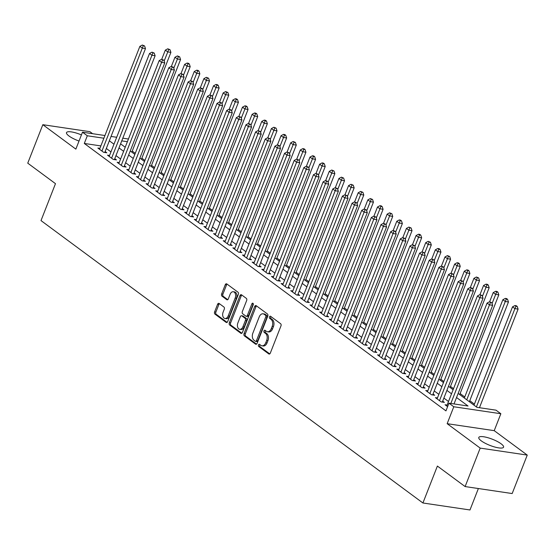 <?xml version="1.0" encoding="UTF-8"?>
<svg xmlns="http://www.w3.org/2000/svg" width="555" height="555" viewBox="0 0 555 555"><rect width="100%" height="100%" fill="white"/><g stroke="black" fill="none" stroke-linecap="round" stroke-linejoin="round"><path stroke-width="0.83" d="M258.47 344.933A1.172 0.77 -81.6 0 0 258.72 346.48L268.78 353.917A1.672 1.103 -81.6 0 0 269.126 354.069A1.672 1.103 -81.6 0 0 270.313 353.112L280.969 325.924A1.672 1.103 -81.6 0 0 280.615 323.718L270.556 316.281A1.172 0.77 -81.6 0 0 270.313 316.177A1.172 0.77 -81.6 0 0 269.48 316.843A1.172 0.77 -81.6 0 0 269.73 318.39L271.027 319.354A5.363 3.524 -81.6 0 1 272.165 326.43L271.277 328.692A5.363 3.524 -81.6 0 1 267.461 331.751A5.363 3.524 -81.6 0 1 266.351 331.286L265.054 330.322A1.172 0.77 -81.6 0 0 264.811 330.218A1.172 0.77 -81.6 0 0 263.972 330.891A1.172 0.77 -81.6 0 0 264.222 332.438L265.526 333.402A5.363 3.524 -81.6 0 1 266.657 340.472L265.769 342.74A5.363 3.524 -81.6 0 1 261.96 345.8A5.363 3.524 -81.6 0 1 260.85 345.328L259.546 344.371A1.172 0.77 -81.6 0 0 259.303 344.267A1.172 0.77 -81.6 0 0 258.47 344.933M259.997 344.704A1.172 0.77 -81.6 0 0 259.74 345.127A1.172 0.77 -81.6 0 0 259.99 346.674L269.751 353.889M271.006 316.614A1.172 0.77 -81.6 0 0 270.75 317.037A1.172 0.77 -81.6 0 0 271 318.584L272.304 319.541L271.027 319.354M265.505 330.655A1.172 0.77 -81.6 0 0 265.248 331.078A1.172 0.77 -81.6 0 0 265.498 332.625L266.795 333.59L265.526 333.402M81.425 134.914A13.306 3.316 21.4 0 0 66.503 132.603A13.306 3.316 21.4 0 0 68.973 135.989A13.306 3.316 21.4 0 0 79.018 141.046M481.261 440.85A13.306 3.316 21.4 0 0 494.574 446.969A13.306 3.316 21.4 0 0 503.572 447.177A13.306 3.316 21.4 0 0 501.103 443.799A13.306 3.316 21.4 0 0 487.796 437.68A13.306 3.316 21.4 0 0 478.792 437.472A13.306 3.316 21.4 0 0 481.261 440.85M219.135 303.481A1.672 1.103 -81.6 0 0 218.788 303.335A1.672 1.103 -81.6 0 0 217.595 304.286L214.605 311.917A1.672 1.103 -81.6 0 0 214.958 314.123L226.128 322.386A1.672 1.103 -81.6 0 0 226.475 322.531A1.672 1.103 -81.6 0 0 227.668 321.574L238.324 294.393A1.672 1.103 -81.6 0 0 237.97 292.18L226.794 283.924A1.672 1.103 -81.6 0 0 226.454 283.772A1.672 1.103 -81.6 0 0 225.261 284.729L221.646 293.942A1.672 1.103 -81.6 0 0 222 296.155L226.78 299.686A1.672 1.103 -81.6 0 0 227.127 299.839A1.672 1.103 -81.6 0 0 228.32 298.881L230.11 294.31A4.482 2.948 -81.6 0 1 233.301 291.75A4.482 2.948 -81.6 0 1 235.174 298.056L228.16 315.955A4.482 2.948 -81.6 0 1 224.976 318.508A4.482 2.948 -81.6 0 1 223.096 312.208L224.269 309.225A1.672 1.103 -81.6 0 0 223.915 307.012L219.135 303.481M100.864 145.916L84.298 143.454L87.308 135.767L82.487 132.201L104.937 135.524M465.118 486.568L480.193 448.107L527.25 455.086L512.175 493.548L465.118 486.568L437.389 466.068L422.917 502.99L41.008 220.592L55.479 183.663L27.75 163.163L42.825 124.695L75.855 149.122L82.487 132.201M527.25 455.086L494.221 430.659L447.157 423.68L480.193 448.107M447.157 423.68L453.789 406.76L448.967 403.194L468.045 406.017L456.543 397.512M84.298 143.454L445.956 410.887L448.967 403.194M244.047 333.687A1.672 1.103 -81.6 0 0 244.401 335.893L255.571 344.155A1.672 1.103 -81.6 0 0 255.917 344.301A1.672 1.103 -81.6 0 0 257.111 343.344L267.76 316.163A1.672 1.103 -81.6 0 0 267.406 313.95L256.237 305.694A1.672 1.103 -81.6 0 0 255.89 305.541A1.672 1.103 -81.6 0 0 254.696 306.499L244.047 333.687L245.317 333.874A1.672 1.103 -81.6 0 0 245.671 336.08L256.549 344.128M240.849 333.271L229.68 325.008A1.672 1.103 -81.6 0 1 229.326 322.802L239.982 295.614A1.672 1.103 -81.6 0 1 241.168 294.656A1.672 1.103 -81.6 0 1 241.515 294.809L246.295 298.34A1.672 1.103 -81.6 0 1 246.656 300.553L242.334 311.577A1.672 1.103 -81.6 0 0 242.688 313.783L245.858 316.128A1.672 1.103 -81.6 0 0 246.205 316.281A1.672 1.103 -81.6 0 0 247.398 315.323L251.894 303.842A1.172 0.77 -81.6 0 1 252.726 303.176A1.172 0.77 -81.6 0 1 253.219 304.82L242.389 332.459A1.672 1.103 -81.6 0 1 241.196 333.416A1.672 1.103 -81.6 0 1 240.849 333.271L241.571 333.375M92.623 133.7L89.882 131.674L42.825 124.695M447.108 405.067L445.048 404.762L447.614 406.655M437.465 397.935L435.404 397.63L441.19 401.91L444.375 402.382L442.682 401.133M427.822 390.803L425.761 390.498L431.547 394.778L434.725 395.25L433.039 394.001M418.172 383.671L416.118 383.366L421.904 387.647L425.081 388.118L423.396 386.87M408.529 376.54L406.475 376.241L412.261 380.515L415.438 380.987L413.752 379.738M398.885 369.415L396.825 369.11L402.618 373.383L405.795 373.855L404.109 372.606M389.242 362.283L387.182 361.978L392.968 366.251L396.152 366.723L394.459 365.474M379.599 355.151L377.539 354.846L383.325 359.12L386.509 359.591L384.816 358.35M369.956 348.02L367.896 347.714L373.681 351.988L376.859 352.46L375.173 351.218M360.306 340.888L358.252 340.583L364.038 344.863L367.216 345.335L365.53 344.086M350.663 333.756L348.609 333.451L354.395 337.731L357.573 338.203L355.887 336.954M341.02 326.624L338.966 326.319L344.752 330.6L347.929 331.071L346.244 329.823M331.377 319.493L329.316 319.187L335.102 323.468L338.286 323.94L336.594 322.691M321.733 312.361L319.673 312.056L325.459 316.336L328.643 316.808L326.95 315.559M312.09 305.229L310.03 304.924L315.816 309.204L318.993 309.676L317.307 308.427M302.44 298.097L300.387 297.792L306.173 302.073L309.35 302.544L307.664 301.296M292.797 290.966L290.744 290.66L296.53 294.941L299.707 295.413L298.021 294.164M283.154 283.834L281.101 283.529L286.886 287.809L290.064 288.281L288.378 287.032M273.511 276.702L271.45 276.397L277.236 280.677L280.421 281.149L278.728 279.9M263.868 269.57L261.807 269.265L267.593 273.546L270.778 274.017L269.085 272.769M254.225 262.439L252.164 262.133L257.95 266.414L261.127 266.886L259.442 265.637M244.575 255.307L242.521 255.002L248.307 259.282L251.484 259.754L249.799 258.505M234.931 248.175L232.878 247.87L238.664 252.15L241.841 252.622L240.155 251.373M225.288 241.043L223.235 240.738L229.021 245.019L232.198 245.49L230.512 244.242M215.645 233.919L213.585 233.613L219.371 237.887L222.555 238.359L220.869 237.11M206.002 226.787L203.942 226.482L209.728 230.755L212.912 231.227L211.219 229.978M196.359 219.655L194.299 219.35L200.084 223.623L203.262 224.095L201.576 222.846M186.709 212.523L184.655 212.218L190.441 216.492L193.619 216.963L191.933 215.722M177.066 205.392L175.012 205.086L180.798 209.367L183.976 209.832L182.29 208.59M167.423 198.26L165.369 197.955L171.155 202.235L174.332 202.707L172.647 201.458M157.78 191.128L155.719 190.823L161.505 195.103L164.689 195.575L163.004 194.326M148.136 183.996L146.076 183.691L151.862 187.972L155.046 188.443L153.353 187.195M138.493 176.865L136.433 176.559L142.219 180.84L145.396 181.312L143.71 180.063M128.843 169.733L126.79 169.428L132.576 173.708L135.753 174.18L134.067 172.931M119.2 162.601L117.147 162.296L122.932 166.576L126.11 167.048L124.424 165.799M109.557 155.469L107.504 155.164L113.289 159.445L116.467 159.916L114.781 158.668M448.509 401.494L443.882 398.074M438.866 394.362L434.239 390.942M429.216 387.23L424.596 383.81M419.573 380.099L414.953 376.678M409.93 372.967L405.31 369.547M400.287 365.835L395.66 362.415M390.644 358.703L386.016 355.283M381.001 351.572L376.373 348.151M371.35 344.44L366.73 341.02M361.707 337.308L357.087 333.895M352.064 330.183L347.444 326.763M342.421 323.052L337.794 319.631M332.778 315.92L328.151 312.5M323.135 308.788L318.508 305.368M313.485 301.656L308.864 298.236M303.842 294.525L299.221 291.104M294.199 287.393L289.578 283.973M284.555 280.261L279.928 276.841M274.912 273.129L270.285 269.709M265.269 265.998L260.642 262.577M255.626 258.866L250.999 255.446M245.976 251.734L241.356 248.314M236.333 244.602L231.713 241.182M226.69 237.471L222.062 234.05M217.047 230.339L212.419 226.919M207.403 223.207L202.776 219.787M197.76 216.075L193.133 212.655M188.11 208.944L183.49 205.523M178.467 201.812L173.847 198.399M168.824 194.687L164.197 191.267M159.181 187.555L154.554 184.135M149.538 180.424L144.91 177.003M139.895 173.292L135.267 169.872M130.245 166.16L125.624 162.74M120.602 159.028L115.981 155.608M110.958 151.897L106.331 148.476M99.914 148.338L97.853 148.032L103.639 152.313L106.824 152.785L105.138 151.536M474.4 404.102L469.78 400.682M464.757 396.971L460.13 393.55M453.532 388.666L450.487 386.419M443.889 381.542L440.843 379.287M434.246 374.41L431.2 372.155M424.603 367.278L421.557 365.023M414.96 360.146L411.914 357.892M405.31 353.015L402.264 350.76M395.666 345.883L392.621 343.628M386.023 338.751L382.978 336.497M376.38 331.619L373.335 329.365M366.737 324.488L363.692 322.233M357.094 317.356L354.048 315.101M347.444 310.224L344.405 307.969M337.801 303.092L334.755 300.845M328.158 295.961L325.112 293.713M318.514 288.829L315.469 286.581M308.871 281.697L305.826 279.449M299.228 274.565L296.183 272.318M289.578 267.434L286.54 265.186M279.935 260.302L276.889 258.054M270.292 253.17L267.246 250.922M260.649 246.038L257.603 243.791M251.006 238.914L247.96 236.659M241.363 231.782L238.317 229.527M231.713 224.65L228.674 222.395M222.069 217.518L219.024 215.264M212.426 210.387L209.381 208.132M202.783 203.255L199.738 201M193.14 196.123L190.094 193.868M183.497 188.991L180.451 186.737M173.847 181.86L170.808 179.605M164.204 174.728L161.158 172.473M154.561 167.596L151.515 165.348M144.917 160.464L141.872 158.217M135.274 153.333L132.229 151.085M422.917 502.99L469.981 509.969L478.375 488.539M458.139 393.433L476.953 407.342L496.031 410.173L500.853 413.739L453.789 406.76M494.221 430.659L500.853 413.739M111.056 136.433L116.689 137.272M122.808 138.181L128.448 139.014M103.875 138.223L87.308 135.767M451.52 393.8L446.9 390.38M441.877 386.668L437.257 383.248M432.234 379.537L427.607 376.117M422.591 372.405L417.964 368.985M412.948 365.273L408.32 361.853M403.305 358.142L398.677 354.721M393.655 351.01L389.034 347.596M384.011 343.878L379.391 340.465M374.368 336.753L369.741 333.333M364.725 329.621L360.098 326.201M355.082 322.49L350.455 319.07M345.439 315.358L340.812 311.938M335.789 308.226L331.168 304.806M326.146 301.094L321.525 297.674M316.503 293.963L311.875 290.543M306.859 286.831L302.232 283.411M297.216 279.699L292.589 276.279M287.573 272.567L282.946 269.147M277.923 265.436L273.303 262.015M268.28 258.304L263.66 254.884M258.637 251.172L254.01 247.752M248.994 244.04L244.367 240.62M239.351 236.909L234.723 233.488M229.708 229.777L225.08 226.357M220.057 222.645L215.437 219.225M210.414 215.513L205.794 212.1M200.771 208.382L196.144 204.968M191.128 201.257L186.501 197.837M181.485 194.125L176.858 190.705M171.842 186.993L167.215 183.573M162.192 179.862L157.571 176.441M152.549 172.73L147.928 169.31M142.906 165.598L138.278 162.178M133.262 158.466L128.635 155.046M123.619 151.335L118.992 147.914M113.976 144.203L109.349 140.783M120.595 143.835L125.215 147.255M130.238 150.967L134.858 154.387M139.881 158.099L144.508 161.519M149.524 165.23L154.151 168.651M159.167 172.362L163.794 175.782M168.81 179.494L173.438 182.907M178.46 186.619L183.081 190.039M188.103 193.75L192.724 197.171M197.746 200.882L202.374 204.302M207.39 208.014L212.017 211.434M217.033 215.146L221.66 218.566M226.676 222.277L231.303 225.698M236.326 229.409L240.946 232.829M245.969 236.541L250.589 239.961M255.612 243.673L260.24 247.093M265.255 250.804L269.883 254.225M274.898 257.936L279.526 261.356M284.542 265.068L289.169 268.488M294.192 272.2L298.812 275.62M303.835 279.332L308.455 282.752M313.478 286.463L318.105 289.883M323.121 293.595L327.748 297.015M332.764 300.727L337.391 304.147M342.407 307.858L347.035 311.279M352.057 314.99L356.678 318.403M361.7 322.115L366.321 325.535M371.344 329.247L375.971 332.667M380.987 336.379L385.614 339.799M390.63 343.51L395.257 346.93M400.273 350.642L404.9 354.062M409.923 357.774L414.543 361.194M419.566 364.906L424.187 368.326M429.209 372.037L433.837 375.458M438.852 379.169L443.48 382.589M448.495 386.301L453.123 389.721M127.393 141.705L121.753 140.873M261.96 345.8L263.23 345.987A5.363 3.524 -81.6 0 0 267.045 342.928L265.769 342.74M266.795 333.59A5.363 3.524 -81.6 0 1 267.933 340.659L267.045 342.928M267.461 331.751L268.731 331.945A5.363 3.524 -81.6 0 0 272.547 328.879L271.277 328.692M272.304 319.541A5.363 3.524 -81.6 0 1 273.435 326.618L272.547 328.879M256.535 305.909A1.672 1.103 -81.6 0 0 255.973 306.693L245.317 333.874M255.355 341.269A1.172 0.77 -81.6 0 0 255.598 341.374A1.172 0.77 -81.6 0 0 256.438 340.701L265.789 316.843A1.172 0.77 -81.6 0 0 265.54 315.296L264.166 314.283A5.363 3.524 -81.6 0 0 263.056 313.811A5.363 3.524 -81.6 0 0 259.24 316.87L252.851 333.18A5.363 3.524 -81.6 0 0 253.989 340.257L255.355 341.269M256.632 341.457A1.172 0.77 -81.6 0 0 256.875 341.561A1.172 0.77 -81.6 0 0 257.707 340.895L256.438 340.701M263.056 313.811L264.333 313.998A5.363 3.524 -81.6 0 1 265.436 314.47L266.809 315.483A1.172 0.77 -81.6 0 1 267.059 317.03L257.707 340.895M241.827 333.243L230.949 325.195L229.68 325.008M241.814 295.024A1.672 1.103 -81.6 0 0 241.252 295.808L230.596 322.989A1.672 1.103 -81.6 0 0 230.949 325.195M247.128 316.322A1.672 1.103 -81.6 0 0 247.475 316.468A1.672 1.103 -81.6 0 0 248.668 315.511L253.163 304.029L251.894 303.842M237.852 323.017A4.482 2.948 -81.6 0 0 239.725 329.316A4.482 2.948 -81.6 0 0 242.917 326.763L245.386 320.457A1.672 1.103 -81.6 0 0 245.032 318.244L241.855 315.899A1.672 1.103 -81.6 0 0 241.515 315.753A1.672 1.103 -81.6 0 0 240.322 316.711L237.852 323.017M239.725 329.316L240.995 329.51A4.482 2.948 -81.6 0 0 244.186 326.95L242.917 326.763M241.515 315.753L242.785 315.941A1.672 1.103 -81.6 0 1 243.132 316.086L246.302 318.431A1.672 1.103 -81.6 0 1 246.656 320.644L244.186 326.95M224.976 318.508L226.246 318.702A4.482 2.948 -81.6 0 0 229.437 316.142L228.16 315.955M233.301 291.75L234.571 291.937A4.482 2.948 -81.6 0 1 236.451 298.243L229.437 316.142M227.092 284.139A1.672 1.103 -81.6 0 0 226.53 284.923L222.923 294.129A1.672 1.103 -81.6 0 0 223.276 296.342L227.758 299.658M219.426 303.696A1.672 1.103 -81.6 0 0 218.864 304.48L215.874 312.104A1.672 1.103 -81.6 0 0 216.235 314.317L227.106 322.358M479.458 407.71L518.099 309.107L514.922 308.635L512.515 306.853L473.991 405.15M476.398 406.933L514.922 308.635L515.935 306.242L517.211 306.429L516.247 305.722L514.971 305.534L515.935 306.242M512.515 306.853L514.971 305.534M517.211 306.429L518.099 309.107M454.025 403.943L492.667 305.34L489.489 304.868L450.84 403.471M490.502 302.475L491.772 302.662L489.538 301.76L490.502 302.475L489.489 304.868L487.075 303.085L446.74 406.01M492.667 305.34L491.772 302.662M489.538 301.76L487.075 303.085M469.363 401.73L508.456 301.975L505.279 301.504L502.865 299.721L464.348 398.018M466.755 399.801L505.279 301.504L506.292 299.11L507.568 299.305L506.604 298.59L505.327 298.403L506.292 299.11M502.865 299.721L505.327 298.403M507.568 299.305L508.456 301.975M459.72 394.598L498.813 294.844L495.636 294.372L493.222 292.589L489.628 301.774M492.056 303.509L496.649 291.979L497.918 292.173L496.954 291.458L495.684 291.271L496.649 291.979M493.222 292.589L495.684 291.271M497.918 292.173L498.813 294.844M450.077 387.466L489.17 287.712L485.993 287.24L483.578 285.457L479.985 294.643M482.413 296.377L487.006 284.847L488.275 285.041L487.311 284.326L486.041 284.139L487.006 284.847M483.578 285.457L486.041 284.139M488.275 285.041L489.17 287.712M440.434 380.335L479.527 280.587L476.35 280.115L473.935 278.332L470.335 287.511M472.77 289.245L477.362 277.722L478.632 277.909L476.398 277.007L477.362 277.722M473.935 278.332L476.398 277.007M478.632 277.909L479.527 280.587M442.314 402.077L483.023 298.208L479.839 297.737L439.504 400.661M480.859 295.343L482.129 295.531L479.895 294.629L480.859 295.343L479.839 297.737L477.432 295.954L437.09 398.879M483.023 298.208L482.129 295.531M479.895 294.629L477.432 295.954M432.671 394.945L473.38 291.077L470.196 290.605L429.861 393.53M471.209 288.212L472.485 288.399L470.245 287.497L471.209 288.212L470.196 290.605L467.789 288.822L427.447 391.747M473.38 291.077L472.485 288.399M470.245 287.497L467.789 288.822M423.028 387.813L463.73 283.945L460.553 283.473L420.218 386.398M461.566 281.08L462.842 281.267L460.601 280.365L461.566 281.08L460.553 283.473L458.146 281.69L417.804 384.615M463.73 283.945L462.842 281.267M460.601 280.365L458.146 281.69M413.385 380.681L454.087 276.813L450.91 276.341L410.568 379.266M451.923 273.948L453.192 274.135L450.958 273.233L451.923 273.948L450.91 276.341L448.495 274.558L408.161 377.483M454.087 276.813L453.192 274.135M450.958 273.233L448.495 274.558M430.791 373.21L469.884 273.455L466.7 272.984L464.292 271.201L460.692 280.379M463.12 282.113L467.719 270.59L468.989 270.778L468.025 270.063L466.755 269.876L467.719 270.59M464.292 271.201L466.755 269.876M468.989 270.778L469.884 273.455M403.735 373.55L444.444 269.681L441.267 269.21L400.925 372.134M442.279 266.816L443.549 267.004L441.315 266.102L442.279 266.816L441.267 269.21L438.852 267.427L398.518 370.351M444.444 269.681L443.549 267.004M441.315 266.102L438.852 267.427M421.141 366.078L460.241 266.324L457.056 265.852L454.649 264.069L451.048 273.247M453.477 274.982L458.069 263.458L459.346 263.646L458.381 262.931L457.105 262.744L458.069 263.458M454.649 264.069L457.105 262.744M459.346 263.646L460.241 266.324M394.092 366.418L434.801 262.55L431.623 262.078L391.282 365.003M432.636 259.685L433.906 259.872L431.672 258.97L432.636 259.685L431.623 262.078L429.209 260.295L388.875 363.22M434.801 262.55L433.906 259.872M431.672 258.97L429.209 260.295M411.498 358.946L450.591 259.192L447.413 258.72L444.999 256.937L441.405 266.116M443.833 267.85L448.426 256.327L449.703 256.514L447.462 255.612L448.426 256.327M444.999 256.937L447.462 255.612M449.703 256.514L450.591 259.192M384.448 359.286L425.158 255.418L421.973 254.946L381.639 357.878M422.993 252.553L424.263 252.74L422.029 251.838L422.993 252.553L421.973 254.946L419.566 253.163L379.225 356.095M425.158 255.418L424.263 252.74M422.029 251.838L419.566 253.163M401.855 351.815L440.947 252.06L437.77 251.588L435.356 249.805L431.762 258.984M434.19 260.718L438.783 249.195L440.053 249.382L439.088 248.668L437.819 248.48L438.783 249.195M435.356 249.805L437.819 248.48M440.053 249.382L440.947 252.06M374.805 352.154L415.515 248.286L412.33 247.814L371.996 350.746M413.343 245.421L414.62 245.608L412.379 244.706L413.343 245.421L412.33 247.814L409.923 246.031L369.581 348.963M415.515 248.286L414.62 245.608M412.379 244.706L409.923 246.031M392.212 344.683L431.304 244.928L428.127 244.457L425.713 242.674L422.119 251.852M424.547 253.586L429.14 242.063L430.409 242.251L428.176 241.349L429.14 242.063M425.713 242.674L428.176 241.349M430.409 242.251L431.304 244.928M365.162 345.03L405.865 241.154L402.687 240.683L362.353 343.614M403.7 238.289L404.977 238.477L402.736 237.575L403.7 238.289L402.687 240.683L400.28 238.9L359.938 341.831M405.865 241.154L404.977 238.477M402.736 237.575L400.28 238.9M382.568 337.551L421.661 237.797L418.484 237.325L416.07 235.542L412.469 244.72M414.904 246.455L419.497 234.931L420.766 235.119L419.802 234.404L418.532 234.217L419.497 234.931M416.07 235.542L418.532 234.217M420.766 235.119L421.661 237.797M355.519 337.898L396.221 234.023L393.044 233.551L352.702 336.483M394.057 231.157L395.327 231.345L393.093 230.443L394.057 231.157L393.044 233.551L390.63 231.768L350.295 334.7M396.221 234.023L395.327 231.345M393.093 230.443L390.63 231.768M372.925 330.419L412.018 230.665L408.834 230.193L406.427 228.41L402.826 237.589M405.254 239.323L409.854 227.8L411.123 227.987L408.889 227.085L409.854 227.8M406.427 228.41L408.889 227.085M411.123 227.987L412.018 230.665M345.869 330.766L386.578 226.891L383.401 226.419L343.059 329.351M384.414 224.026L385.683 224.213L383.45 223.311L384.414 224.026L383.401 226.419L380.987 224.636L340.652 327.568M386.578 226.891L385.683 224.213M383.45 223.311L380.987 224.636M363.275 323.287L402.375 223.533L399.191 223.061L396.783 221.278L393.183 230.457M395.611 232.191L400.204 220.668L401.48 220.855L400.516 220.141L399.239 219.953L400.204 220.668M396.783 221.278L399.239 219.953M401.48 220.855L402.375 223.533M336.226 323.634L376.935 219.759L373.758 219.287L333.416 322.219M374.771 216.894L376.04 217.081L373.806 216.179L374.771 216.894L373.758 219.287L371.344 217.504L331.009 320.436M376.935 219.759L376.04 217.081M373.806 216.179L371.344 217.504M326.583 316.503L367.292 212.627L364.108 212.156L323.773 315.087M365.128 209.762L366.397 209.95L364.163 209.048L365.128 209.762L364.108 212.156L361.7 210.373L321.359 313.304M367.292 212.627L366.397 209.95M364.163 209.048L361.7 210.373M316.94 309.371L357.649 205.496L354.465 205.024L314.13 307.956M355.477 202.63L356.754 202.818L354.513 201.916L355.477 202.63L354.465 205.024L352.057 203.241L311.716 306.173M357.649 205.496L356.754 202.818M354.513 201.916L352.057 203.241M353.632 316.156L392.725 216.401L389.548 215.93L387.133 214.147L383.54 223.325M385.968 225.066L390.56 213.536L391.837 213.724L389.596 212.822L390.56 213.536M387.133 214.147L389.596 212.822M391.837 213.724L392.725 216.401M343.989 309.024L383.082 209.27L379.904 208.798L377.49 207.015L373.897 216.193M376.325 217.935L380.917 206.404L382.187 206.592L381.223 205.877L379.953 205.69L380.917 206.404M377.49 207.015L379.953 205.69M382.187 206.592L383.082 209.27M334.346 301.892L373.439 202.138L370.261 201.666L367.847 199.883L364.253 209.062M366.682 210.803L371.274 199.273L372.544 199.46L370.31 198.558L371.274 199.273M367.847 199.883L370.31 198.558M372.544 199.46L373.439 202.138M307.297 302.239L347.999 198.364L344.822 197.892L304.487 300.824M345.834 195.499L347.111 195.686L344.87 194.791L345.834 195.499L344.822 197.892L342.414 196.109L302.073 299.041M347.999 198.364L347.111 195.686M344.87 194.791L342.414 196.109M324.703 294.76L363.796 195.006L360.618 194.534L358.204 192.751L354.603 201.93M357.038 203.671L361.631 192.141L362.901 192.328L360.667 191.426L361.631 192.141M358.204 192.751L360.667 191.426M362.901 192.328L363.796 195.006M297.653 295.107L338.356 191.232L335.178 190.76L294.844 293.692M336.191 188.367L337.461 188.561L335.227 187.659L336.191 188.367L335.178 190.76L332.764 188.977L292.429 291.909M338.356 191.232L337.461 188.561M335.227 187.659L332.764 188.977M315.06 287.629L354.152 187.874L350.968 187.403L348.561 185.62L344.96 194.798M347.388 196.539L351.988 185.009L353.257 185.197L351.024 184.295L351.988 185.009M348.561 185.62L351.024 184.295M353.257 185.197L354.152 187.874M288.003 287.976L328.713 184.1L325.535 183.629L285.194 286.56M326.548 181.235L327.818 181.429L325.584 180.528L326.548 181.235L325.535 183.629L323.121 181.846L282.786 284.777M328.713 184.1L327.818 181.429M325.584 180.528L323.121 181.846M305.41 280.497L344.509 180.743L341.325 180.271L338.918 178.488L335.317 187.666M337.745 189.408L342.338 177.877L343.614 178.065L341.374 177.163L342.338 177.877M338.918 178.488L341.374 177.163M343.614 178.065L344.509 180.743M278.36 280.844L319.07 176.969L315.892 176.497L275.551 279.429M316.905 174.103L318.175 174.298L315.941 173.396L316.905 174.103L315.892 176.497L313.478 174.714L273.143 277.646M319.07 176.969L318.175 174.298M315.941 173.396L313.478 174.714M295.766 273.365L334.859 173.611L331.682 173.139L329.268 171.356L325.674 180.542M328.102 182.276L332.695 170.746L333.971 170.933L331.73 170.038L332.695 170.746M329.268 171.356L331.73 170.038M333.971 170.933L334.859 173.611M268.717 273.712L309.426 169.844L306.242 169.372L265.907 272.297M307.262 166.979L308.531 167.166L306.298 166.264L307.262 166.979L306.242 169.372L303.835 167.589L263.493 270.514M309.426 169.844L308.531 167.166M306.298 166.264L303.835 167.589M286.123 266.233L325.216 166.479L322.039 166.007L319.625 164.225L316.031 173.41M318.459 175.144L323.052 163.614L324.321 163.808L323.357 163.094L322.087 162.906L323.052 163.614M319.625 164.225L322.087 162.906M324.321 163.808L325.216 166.479M259.074 266.58L299.783 162.712L296.599 162.24L256.264 265.165M297.612 159.847L298.888 160.034L296.647 159.132L297.612 159.847L296.599 162.24L294.192 160.457L253.85 263.382M299.783 162.712L298.888 160.034M296.647 159.132L294.192 160.457M276.48 259.102L315.573 159.347L312.396 158.876L309.981 157.093L306.388 166.278M308.816 168.012L313.409 156.482L314.678 156.677L313.714 155.962L312.444 155.775L313.409 156.482M309.981 157.093L312.444 155.775M314.678 156.677L315.573 159.347M249.431 259.449L290.133 155.58L286.956 155.109L246.621 258.033M287.969 152.715L289.245 152.903L287.004 152.001L287.969 152.715L286.956 155.109L284.548 153.326L244.207 256.25M290.133 155.58L289.245 152.903M287.004 152.001L284.548 153.326M266.837 251.97L305.93 152.216L302.752 151.744L300.338 149.961L296.738 159.146M299.173 160.881L303.765 149.35L305.035 149.545L304.071 148.83L302.801 148.643L303.765 149.35M300.338 149.961L302.801 148.643M305.035 149.545L305.93 152.216M239.788 252.317L280.49 148.449L277.313 147.977L236.978 250.902M278.326 145.583L279.595 145.771L277.361 144.869L278.326 145.583L277.313 147.977L274.898 146.194L234.564 249.119M280.49 148.449L279.595 145.771M277.361 144.869L274.898 146.194M257.194 244.838L296.287 145.084L293.102 144.619L290.695 142.836L287.095 152.014M289.523 153.749L294.122 142.226L295.392 142.413L293.158 141.511L294.122 142.226M290.695 142.836L293.158 141.511M295.392 142.413L296.287 145.084M247.544 237.713L286.644 137.959L283.459 137.487L281.052 135.704L277.451 144.883M279.88 146.617L284.472 135.094L285.749 135.281L284.784 134.567L283.508 134.379L284.472 135.094M281.052 135.704L283.508 134.379M285.749 135.281L286.644 137.959M237.901 230.582L276.994 130.827L273.816 130.356L271.409 128.573L267.808 137.751M270.236 139.485L274.829 127.962L276.106 128.149L273.865 127.248L274.829 127.962M271.409 128.573L273.865 127.248M276.106 128.149L276.994 130.827M230.138 245.185L270.847 141.317L267.67 140.845L227.328 243.77M268.682 138.452L269.952 138.639L267.718 137.737L268.682 138.452L267.67 140.845L265.255 139.062L224.921 241.987M270.847 141.317L269.952 138.639M267.718 137.737L265.255 139.062M220.495 238.053L261.204 134.185L258.026 133.713L217.685 236.638M259.039 131.32L260.309 131.507L258.075 130.605L259.039 131.32L258.026 133.713L255.612 131.93L215.278 234.855M261.204 134.185L260.309 131.507M258.075 130.605L255.612 131.93M210.851 230.922L251.561 127.053L248.376 126.582L208.042 229.506M249.396 124.188L250.666 124.376L248.432 123.474L249.396 124.188L248.376 126.582L245.969 124.799L205.627 227.723M251.561 127.053L250.666 124.376M248.432 123.474L245.969 124.799M228.258 223.45L267.35 123.696L264.173 123.224L261.759 121.441L258.165 130.619M260.593 132.354L265.186 120.83L266.455 121.018L265.491 120.303L264.222 120.116L265.186 120.83M261.759 121.441L264.222 120.116M266.455 121.018L267.35 123.696M201.208 223.79L241.918 119.922L238.733 119.45L198.399 222.382M239.746 117.056L241.023 117.244L238.782 116.342L239.746 117.056L238.733 119.45L236.326 117.667L195.984 220.599M241.918 119.922L241.023 117.244M238.782 116.342L236.326 117.667M218.614 216.318L257.707 116.564L254.53 116.092L252.116 114.309L248.522 123.487M250.95 125.222L255.543 113.699L256.812 113.886L255.848 113.171L254.578 112.984L255.543 113.699M252.116 114.309L254.578 112.984M256.812 113.886L257.707 116.564M191.565 216.658L232.268 112.79L229.09 112.318L188.755 215.25M230.103 109.925L231.379 110.112L229.139 109.21L230.103 109.925L229.09 112.318L226.683 110.535L186.341 213.467M232.268 112.79L231.379 110.112M229.139 109.21L226.683 110.535M208.971 209.186L248.064 109.432L244.887 108.96L242.473 107.177L238.872 116.356M241.307 118.09L245.9 106.567L247.169 106.754L246.205 106.04L244.935 105.852L245.9 106.567M242.473 107.177L244.935 105.852M247.169 106.754L248.064 109.432M181.922 209.533L222.624 105.658L219.447 105.186L179.112 208.118M220.46 102.793L221.729 102.98L219.496 102.078L220.46 102.793L219.447 105.186L217.033 103.403L176.698 206.335M222.624 105.658L221.729 102.98M219.496 102.078L217.033 103.403M199.328 202.055L238.421 102.3L235.237 101.829L232.829 100.046L229.229 109.224M231.657 110.958L236.257 99.435L237.526 99.622L236.562 98.908L235.292 98.721L236.257 99.435M232.829 100.046L235.292 98.721M237.526 99.622L238.421 102.3M172.272 202.402L212.981 98.526L209.804 98.055L169.462 200.986M210.817 95.661L212.086 95.849L209.852 94.947L210.817 95.661L209.804 98.055L207.39 96.272L167.055 199.203M212.981 98.526L212.086 95.849M209.852 94.947L207.39 96.272M189.678 194.923L228.778 95.169L225.594 94.697L223.186 92.914L219.586 102.092M222.014 103.827L226.606 92.303L227.883 92.491L225.642 91.589L226.606 92.303M223.186 92.914L225.642 91.589M227.883 92.491L228.778 95.169M180.035 187.791L219.128 88.037L215.95 87.565L213.543 85.782L209.943 94.96M212.371 96.695L216.963 85.172L218.24 85.359L217.276 84.644L215.999 84.457L216.963 85.172M213.543 85.782L215.999 84.457M218.24 85.359L219.128 88.037M170.392 180.659L209.485 80.905L206.307 80.433L203.893 78.65L200.3 87.829M202.728 89.57L207.32 78.04L208.59 78.227L206.356 77.325L207.32 78.04M203.893 78.65L206.356 77.325M208.59 78.227L209.485 80.905M162.629 195.27L203.338 91.395L200.161 90.923L159.819 193.855M201.174 88.529L202.443 88.717L200.209 87.815L201.174 88.529L200.161 90.923L197.746 89.14L157.412 192.072M203.338 91.395L202.443 88.717M200.209 87.815L197.746 89.14M152.986 188.138L193.695 84.263L190.511 83.791L150.176 186.723M191.53 81.398L192.8 81.585L190.566 80.683L191.53 81.398L190.511 83.791L188.103 82.008L147.762 184.94M193.695 84.263L192.8 81.585M190.566 80.683L188.103 82.008M143.343 181.006L184.052 77.131L180.868 76.659L140.533 179.591M181.887 74.266L183.157 74.453L180.916 73.551L181.887 74.266L180.868 76.659L178.46 74.876L138.119 177.808M184.052 77.131L183.157 74.453M180.916 73.551L178.46 74.876M160.749 173.528L199.842 73.773L196.664 73.302L194.25 71.519L190.656 80.697M193.084 82.438L197.677 70.908L198.947 71.096L197.982 70.381L196.713 70.194L197.677 70.908M194.25 71.519L196.713 70.194M198.947 71.096L199.842 73.773M133.7 173.875L174.402 69.999L171.224 69.528L130.89 172.459M172.237 67.134L173.514 67.322L171.273 66.42L172.237 67.134L171.224 69.528L168.817 67.745L128.476 170.676M174.402 69.999L173.514 67.322M171.273 66.42L168.817 67.745M151.106 166.396L190.199 66.642L187.021 66.17L184.607 64.387L181.006 73.565M183.441 75.307L188.034 63.776L189.304 63.964L188.339 63.249L187.07 63.062L188.034 63.776M184.607 64.387L187.07 63.062M189.304 63.964L190.199 66.642M124.056 166.743L164.759 62.868L161.581 62.396L121.247 165.328M162.594 60.002L163.871 60.19L161.63 59.295L162.594 60.002L161.581 62.396L159.167 60.613L118.832 163.545M164.759 62.868L163.871 60.19M161.63 59.295L159.167 60.613M141.463 159.264L180.555 59.51L177.371 59.038L174.964 57.255L171.363 66.433M173.791 68.175L178.391 56.645L179.66 56.832L177.427 55.93L178.391 56.645M174.964 57.255L177.427 55.93M179.66 56.832L180.555 59.51M114.406 159.611L155.116 55.736L151.938 55.264L111.597 158.196M152.951 52.871L154.221 53.065L151.987 52.163L152.951 52.871L151.938 55.264L149.524 53.481L109.189 156.413M155.116 55.736L154.221 53.065M151.987 52.163L149.524 53.481M131.819 152.132L170.912 52.378L167.728 51.906L165.321 50.123L161.72 59.302M164.148 61.043L168.741 49.513L170.017 49.7L167.776 48.798L168.741 49.513M165.321 50.123L167.776 48.798M170.017 49.7L170.912 52.378M104.763 152.479L145.472 48.604L142.295 48.132L101.954 151.064M143.308 45.739L144.577 45.933L142.344 45.031L143.308 45.739L142.295 48.132L139.881 46.349L99.546 149.281M145.472 48.604L144.577 45.933M142.344 45.031L139.881 46.349M259.99 346.674L258.72 346.48M271 318.584L269.73 318.39M265.498 332.625L264.222 332.438M267.933 340.659L266.657 340.472M273.435 326.618L272.165 326.43M269.494 354.028L268.78 353.917M255.973 306.693L254.696 306.499M256.292 344.26L255.571 344.155M245.671 336.08L244.401 335.893M267.059 317.03L265.789 316.843M266.809 315.483L265.54 315.296M265.436 314.47L264.166 314.283M230.596 322.989L229.326 322.802M241.252 295.808L239.982 295.614M248.668 315.511L247.398 315.323M246.656 320.644L245.386 320.457M246.302 318.431L245.032 318.244M243.132 316.086L241.855 315.899M236.451 298.243L235.174 298.056M227.501 299.797L226.78 299.686M223.276 296.342L222 296.155M222.923 294.129L221.646 293.942M226.53 284.923L225.261 284.729M226.849 322.49L226.128 322.386M216.235 314.317L214.958 314.123M215.874 312.104L214.605 311.917M218.864 304.48L217.595 304.286M256.875 341.561L255.598 341.374M247.475 316.468L246.205 316.281"/></g></svg>
